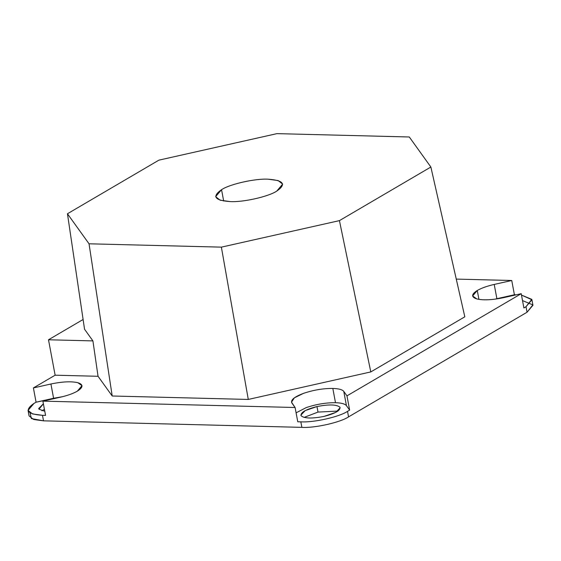 <?xml version="1.0" encoding="UTF-8"?>
<svg xmlns="http://www.w3.org/2000/svg" width="561" height="561" viewBox="0 0 561 561"><rect width="100%" height="100%" fill="white"/><g stroke="black" fill="none" stroke-linecap="round" stroke-linejoin="round"><path stroke-width="0.84" d="M28.05 410.407L29.081 415.925L33.59 419.481L43.52 420.834L42.489 415.315L32.559 413.955L28.05 410.407L33.955 403.436L36.072 402.195L33.408 387.932L55.132 375.197L48.498 339.777L83.105 319.49L48.498 339.777L92.916 340.899L98.042 376.284L55.132 375.197L98.042 376.284L92.916 340.899L48.498 339.777L55.132 375.197L33.408 387.932L36.072 402.195L33.955 403.436C24.207 410.224 27.047 414.186 42.489 415.315L45.56 415.392L42.888 401.136L45.56 415.392L42.489 415.315L43.52 420.834L301.867 427.363L300.836 421.844L297.765 421.767L295.1 407.503L42.888 401.136L60.406 397.195C67.502 395.568 73.154 393.556 77.362 391.143L81.997 385.666L77.818 382.693C71.177 381.192 62.208 381.627 50.925 383.997L53.597 398.261L62.566 396.683L36.072 402.195L53.597 398.261L50.925 383.997C62.208 381.627 71.177 381.192 77.818 382.693C83.512 384.523 83.358 387.342 77.362 391.143C73.154 393.556 67.502 395.568 60.406 397.195L42.888 401.136L295.1 407.503L291.895 403.05C290.402 400.077 294.28 396.844 303.529 393.352L294.413 397.791L291.503 402.153L295.1 407.503L297.765 421.767L300.836 421.844C313.641 422.692 339.321 416.921 347.518 411.36L348.556 416.879L527.045 312.239L526.015 306.72L531.814 299.371L521.485 295.079L531.919 299.749L526.015 306.72L523.89 307.961L526.015 306.72L527.045 312.239L532.95 305.268L531.919 299.749M335.492 402.693L332.82 388.436C323.15 388.387 313.382 390.028 303.529 393.352C313.382 390.028 323.15 388.387 332.82 388.436C338.704 388.626 342.357 389.615 343.774 391.396L346.971 395.856L349.643 410.119L347.518 411.36L349.643 410.119L346.439 405.659L343.774 391.396C342.357 389.615 338.704 388.626 332.82 388.436L335.492 402.693C341.376 402.882 345.022 403.871 346.439 405.659L343.774 391.396L346.971 395.856L521.225 293.698L503.701 297.639C492.418 300.009 483.456 300.444 476.815 298.943C483.456 300.444 492.418 300.009 503.701 297.639L521.225 293.698L523.89 307.961L521.225 293.698L346.971 395.856L349.643 410.119L346.439 405.659C345.022 403.871 341.376 402.882 335.492 402.693C325.815 402.644 316.053 404.285 306.194 407.616C316.053 404.285 325.815 402.644 335.492 402.693M296.096 412.833L306.194 407.616L296.096 412.833M478.933 299.392L477.271 290.486L472.628 295.963L476.815 298.943C471.114 297.106 471.268 294.287 477.271 290.486L478.933 299.392M43.386 403.787L38.709 408.534L39.004 409.2L44.782 411.262L39.004 409.2L43.386 403.787M41.942 410.785L44.417 409.306L41.942 410.785M318.003 412.083L316.965 406.564L305.198 410.596L300.871 415.154L301.166 415.827C304.532 418.52 312.154 418.709 324.034 416.402L335.808 412.37L340.134 407.812L339.84 407.139C336.474 404.446 328.851 404.257 316.965 406.564L318.003 412.083L337.932 411.08L318.003 412.083L304.104 417.405L318.003 412.083M223.671 201.02L221.553 189.688L215.648 196.659L220.157 200.214L230.087 201.574C242.892 202.416 268.572 196.652 276.769 191.084L282.674 184.12L278.172 180.565L268.235 179.204C255.43 178.363 229.758 184.127 221.553 189.688L223.671 201.02M92.916 340.899L84.55 329.251L67.453 213.755L158.889 160.151L276.945 133.637L409.292 136.982L430.869 167.024L464.817 316.811L370.8 371.922L248.285 399.439L112.207 396.003L89.038 243.797L67.453 213.755L84.55 329.251L92.916 340.899M98.042 376.284L112.207 396.003L98.042 376.284M514.409 294.756L496.892 298.697L494.22 284.434C487.123 286.061 481.478 288.081 477.271 290.486C481.478 288.081 487.123 286.061 494.22 284.434L511.744 280.5L494.22 284.434L496.892 298.697L494.732 299.209L514.409 294.756L511.744 280.5L456.268 279.098L511.744 280.5L514.409 294.756L516.295 294.805L514.409 294.756M33.408 387.932L50.925 383.997L33.408 387.932M324.034 416.402C312.154 418.709 304.532 418.52 301.166 415.827C300.268 412.58 305.535 409.495 316.965 406.564C328.851 404.257 336.474 404.446 339.84 407.139C340.737 410.386 335.471 413.471 324.034 416.402M339.433 220.627L221.378 247.142L248.285 399.439L370.8 371.922L339.433 220.627L370.8 371.922L464.817 316.811L430.869 167.024L339.433 220.627L430.869 167.024L409.292 136.982L276.945 133.637L158.889 160.151L67.453 213.755L89.038 243.797L112.207 396.003L248.285 399.439L221.378 247.142L89.038 243.797L221.378 247.142L339.433 220.627M221.553 189.688C229.758 184.127 255.43 178.363 268.235 179.204C283.677 180.34 286.524 184.296 276.769 191.084C268.572 196.652 242.892 202.416 230.087 201.574C214.653 200.438 211.806 196.476 221.553 189.688M347.518 411.36C339.321 416.921 313.641 422.692 300.836 421.844L301.867 427.363C314.679 428.211 340.352 422.44 348.556 416.879L347.518 411.36M522.515 300.598L532.852 304.889L527.045 312.239L348.556 416.879C340.352 422.44 314.679 428.211 301.867 427.363L43.52 420.834L31.374 418.555L30.084 412.882"/></g></svg>
